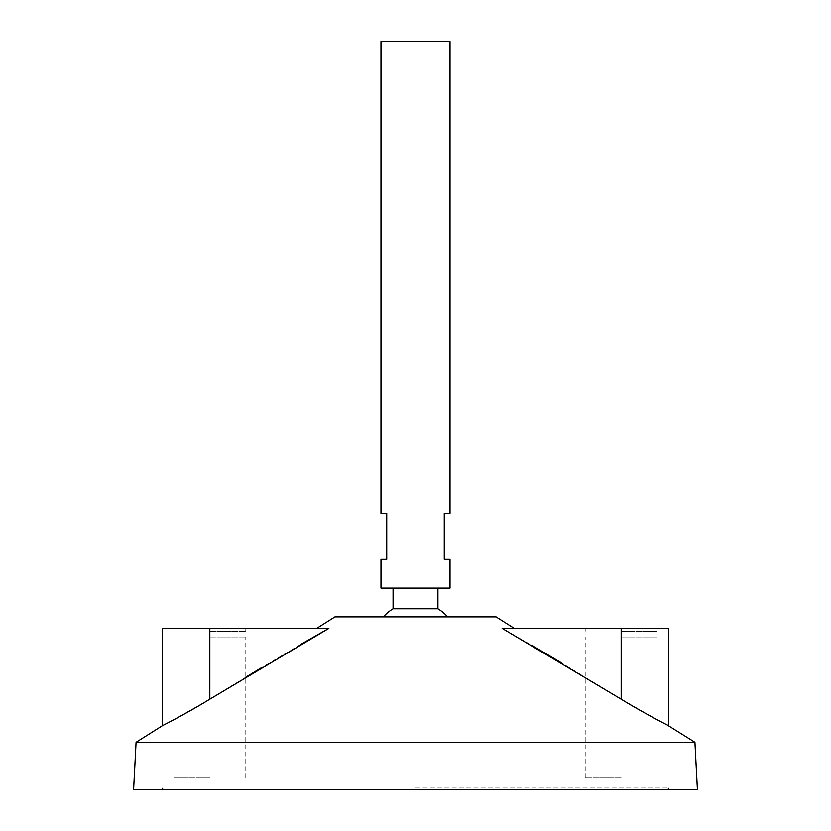 <?xml version="1.0" encoding="UTF-8"?>
<svg xmlns="http://www.w3.org/2000/svg" width="831" height="831" viewBox="0 0 831 831"><rect width="100%" height="100%" fill="white"/><g stroke="black" fill="none" stroke-linecap="round" stroke-linejoin="round"><path stroke-width="0.62" stroke-dasharray="4.16 3.12" d="M133.604 789.45L697.396 789.45M380.982 41.55L450.018 41.55M380.982 588.088L450.018 588.088M380.982 559.325L386.737 559.325L386.737 513.298L380.982 513.298M450.018 513.298L444.263 513.298L444.263 559.325L450.018 559.325M415.5 588.088L437.927 588.088L415.5 588.088M393.073 608.759L437.927 608.759M334.955 616.862L496.045 616.862M136.076 742.27L694.924 742.27M300.51 644.513L261.079 667.937M245.789 677.192L209.828 699.172L171.331 721.038M328.858 628.361L162.367 628.361M166.325 723.656L162.367 725.692M668.633 628.361L502.142 628.361L514.285 628.361L502.142 628.361L531.601 645.168M657.134 719.688L621.173 699.172L561.995 663.18M667.241 724.975L666.275 724.487M664.239 723.427L659.669 721.038M415.5 789.45L668.633 789.45L415.5 789.45M415.5 788.017L668.633 788.017L415.5 788.017M209.828 631.238L245.789 631.238L209.828 631.238M621.173 631.238L657.134 631.238L621.173 631.238M209.828 777.941L173.866 777.941L209.828 777.941M209.828 636.993L245.789 636.993L209.828 636.993M621.173 777.941L585.211 777.941L621.173 777.941M621.173 636.993L657.134 636.993L621.173 636.993M621.173 699.172L621.173 628.361M209.828 699.172L209.828 628.361M162.367 788.017L162.367 789.45M668.633 788.017L668.633 789.45M163.8 788.017L163.8 789.45M667.2 788.017L667.2 789.45M245.789 631.238L245.789 628.361M173.866 631.238L173.866 628.361M657.134 631.238L657.134 628.361M585.211 631.238L585.211 628.361M245.789 777.941L245.789 636.993M173.866 777.941L173.866 636.993M657.134 777.941L657.134 636.993M585.211 777.941L585.211 636.993"/><path stroke-width="1.25" d="M450.018 41.55L380.982 41.55L380.982 513.298L386.737 513.298L386.737 559.325L380.982 559.325L380.982 588.088L450.018 588.088L450.018 559.325L444.263 559.325L444.263 513.298L450.018 513.298L450.018 41.55M437.927 588.088L437.927 608.759L393.073 608.759A43.15 43.15 0 0 0 383.34 616.862M514.285 628.361L496.045 616.862L334.955 616.862L316.715 628.361M694.924 742.27L136.076 742.27L133.604 789.45L697.396 789.45L694.924 742.27L667.241 724.975M136.076 742.27L162.367 725.692L162.367 628.361L209.828 628.361L209.828 699.172C187.453 713.019 162.263 725.743 162.367 725.692C161.952 725.899 187.224 713.154 209.828 699.172L328.858 628.361L300.51 644.513M261.079 667.937L245.789 677.192M171.331 721.038L166.325 723.656M621.173 628.361L502.142 628.361L621.173 699.172C643.547 713.019 668.737 725.743 668.633 725.692C669.048 725.899 643.776 713.154 621.173 699.172L621.173 628.361L668.633 628.361L668.633 725.692M561.995 663.18L531.601 645.168M666.275 724.487L664.239 723.427M659.669 721.038L657.134 719.688M209.828 628.361L328.858 628.361M393.073 588.088L393.073 608.759M447.66 616.862A43.15 43.15 0 0 0 437.927 608.759"/></g></svg>
